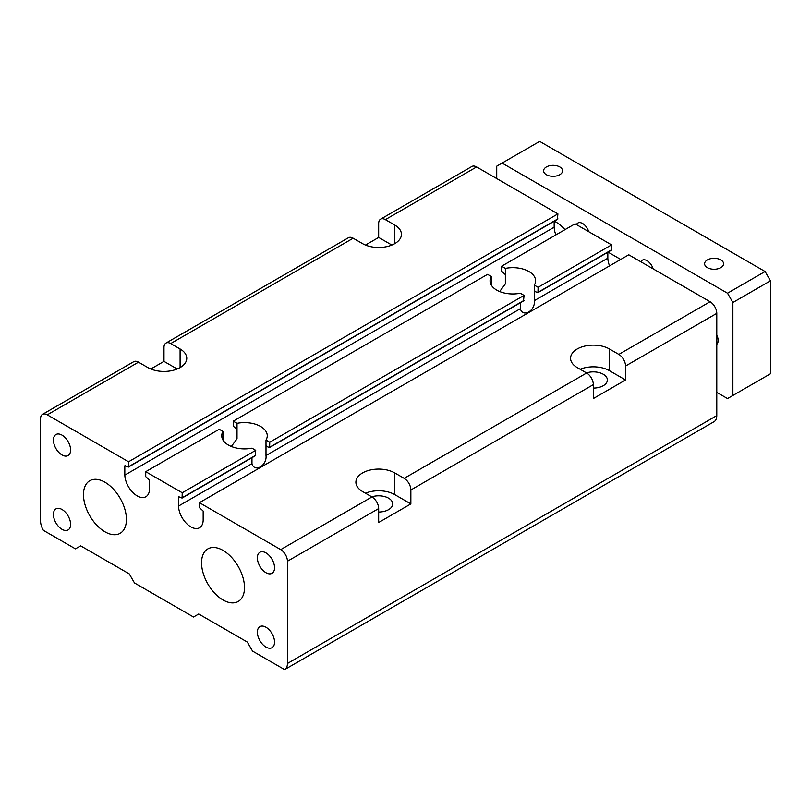 <?xml version="1.0" encoding="UTF-8"?>
<svg xmlns="http://www.w3.org/2000/svg" width="811" height="811" viewBox="0 0 811 811"><rect width="100%" height="100%" fill="white"/><g stroke="black" fill="none" stroke-linecap="round" stroke-linejoin="round"><path stroke-width="1.22" d="M150.795 369.005L163.984 361.382L163.984 347.443A9.489 5.474 60 0 1 165.951 343.094A9.489 5.474 60 0 1 170.695 343.57L180.093 348.994A22.769 13.148 180 0 1 186.763 358.29A22.769 13.148 180 0 1 172.702 370.434A22.769 13.148 180 0 1 147.886 367.586L138.499 362.162A9.489 5.474 -120 0 0 133.754 361.686L42.517 414.36A9.489 5.474 60 0 1 47.261 414.837L128.564 461.773L128.412 467.085L124.813 465.808L124.813 475.104A17.477 10.087 -120 0 0 132.68 492.318A17.477 10.087 -120 0 0 145.889 496.737A17.477 10.087 -120 0 0 149.498 489.357L149.498 480.061L145.737 476.655L145.737 471.688L182.232 492.764L182.08 498.066L178.481 496.788L178.481 506.084A17.477 10.087 -120 0 0 186.348 523.308A17.477 10.087 -120 0 0 199.557 527.728A17.477 10.087 -120 0 0 203.166 520.338L203.166 511.042L199.415 507.635L199.415 502.678L280.718 549.625A9.489 5.474 60 0 1 287.429 561.242L287.429 663.499A13.28 7.664 60 0 1 284.681 669.572A13.28 7.664 60 0 1 284.61 669.612L252.545 651.101L247.335 642.079L198.715 614.008L193.505 617.019L134.474 582.937L129.263 573.904L80.644 545.844L75.433 548.844L43.368 530.333A13.28 7.664 60 0 1 40.55 520.966L40.55 418.709A9.489 5.474 60 0 1 42.517 414.36M365.477 245.054L378.666 237.441L378.666 223.501A9.489 5.474 60 0 1 380.633 219.152A9.489 5.474 60 0 1 385.377 219.629L394.764 225.042A22.769 13.148 180 0 1 401.435 234.338A22.769 13.148 180 0 1 387.374 246.493A22.769 13.148 180 0 1 362.568 243.635L353.17 238.221A9.489 5.474 -120 0 0 348.426 237.745L165.951 343.094M557.38 219.163L557.917 213.891L128.564 461.773M555.89 234.896A17.477 10.087 60 0 1 554.166 227.212L124.813 475.104M554.166 227.212L554.166 221.271M284.742 669.531L713.964 421.73A13.28 7.664 -120 0 0 714.035 421.69A13.28 7.664 -120 0 0 716.782 415.607L716.782 313.36A9.489 5.474 -120 0 0 710.071 301.733L628.768 254.796L199.415 502.678M557.917 213.891L476.615 166.944A9.489 5.474 -120 0 0 471.87 166.478L380.633 219.152M244.496 587.58A30.362 17.528 60 0 1 238.201 601.478A30.362 17.528 60 0 1 214.814 593.348A30.362 17.528 60 0 1 201.554 562.793A30.362 17.528 60 0 1 207.849 548.895A30.362 17.528 60 0 1 231.236 557.025A30.362 17.528 60 0 1 244.496 587.58M126.425 519.415A30.362 17.528 60 0 1 120.129 533.314A30.362 17.528 60 0 1 96.742 525.173A30.362 17.528 60 0 1 83.482 494.619A30.362 17.528 60 0 1 89.778 480.72A30.362 17.528 60 0 1 113.165 488.861A30.362 17.528 60 0 1 126.425 519.415M404.162 478.358A9.489 5.474 60 0 1 410.863 489.976L410.863 503.915L378.666 522.507L378.666 508.568A9.489 5.474 -120 0 0 371.955 496.95L362.568 491.527A22.769 13.148 180 0 1 355.897 482.231A22.769 13.148 180 0 1 369.948 470.086A22.769 13.148 180 0 1 394.764 472.935L404.162 478.358L586.637 372.999L577.239 367.586A22.769 13.148 180 0 1 570.569 358.29A22.769 13.148 180 0 1 584.63 346.135A22.769 13.148 180 0 1 609.446 348.994L618.834 354.407A9.489 5.474 60 0 1 625.545 366.035L625.545 379.974L593.338 398.566L593.338 384.627A9.489 5.474 -120 0 0 586.637 372.999M499.677 291.544L505.365 283.901L505.365 274.605L501.614 271.188L501.614 266.231L505.365 268.4L505.365 274.605M231.328 446.476L237.025 438.822L237.025 429.526L233.264 426.12L233.264 421.162L237.025 423.332A22.769 13.148 180 0 1 260.595 426.454A22.769 13.148 180 0 1 267.265 435.75A22.769 13.148 180 0 1 265.998 440.059L269.759 442.228L269.597 447.54L265.998 446.263L265.998 455.559C267.214 465.585 254.472 472.945 251.968 463.659L178.481 506.084M523.531 300.678L524.068 295.407L520.307 293.237A22.769 13.148 180 0 1 490.067 280.819A22.769 13.148 180 0 1 491.334 276.51L491.334 285.137M609.558 265.876A17.477 10.087 60 0 1 607.834 258.202L534.348 300.628C535.564 310.664 522.821 318.024 520.307 308.727L265.998 455.559M520.307 308.727L520.307 302.787M524.068 295.407L269.759 442.228M491.334 276.51L487.573 274.341L233.264 421.162M177.183 369.005L163.984 361.382M410.863 503.915L394.764 494.619A22.769 13.148 0 0 0 365.477 493.2M371.793 496.849A14.04 8.11 180 0 1 388.591 498.187A14.04 8.11 180 0 1 392.706 503.915A14.04 8.11 180 0 1 378.666 512.025M62.021 529.33A12.145 7.015 60 0 1 54.084 518.624A12.145 7.015 60 0 1 55.949 508.892A12.145 7.015 60 0 1 62.021 509.501A12.145 7.015 60 0 1 69.949 520.196A12.145 7.015 60 0 1 68.094 529.928A12.145 7.015 60 0 1 62.021 529.33M255.181 455.6L255.718 450.338L251.968 448.169A22.769 13.148 180 0 1 221.727 435.75A22.769 13.148 180 0 1 222.984 431.432L222.984 440.059M265.957 647.077A12.145 7.015 60 0 1 258.03 636.371A12.145 7.015 60 0 1 259.885 626.639A12.145 7.015 60 0 1 265.957 627.238A12.145 7.015 60 0 1 273.895 637.943A12.145 7.015 60 0 1 272.03 647.675A12.145 7.015 60 0 1 265.957 647.077M62.021 435.132A12.145 7.015 60 0 1 69.949 445.827A12.145 7.015 60 0 1 68.094 455.559A12.145 7.015 60 0 1 62.021 454.961A12.145 7.015 60 0 1 54.084 444.256A12.145 7.015 60 0 1 55.949 434.524A12.145 7.015 60 0 1 62.021 435.132M265.957 552.879A12.145 7.015 60 0 1 273.895 563.574A12.145 7.015 60 0 1 272.03 573.306A12.145 7.015 60 0 1 265.957 572.708A12.145 7.015 60 0 1 258.03 562.003A12.145 7.015 60 0 1 259.885 552.271A12.145 7.015 60 0 1 265.957 552.879M251.968 463.659L251.968 457.718M255.718 450.338L182.232 492.764M222.984 431.432L219.223 429.262L145.737 471.688M254.472 467.308A22.769 13.148 180 0 1 256.337 467.896M266.535 445.949L265.998 446.263L265.998 440.059M237.025 423.332L237.025 429.526M620.709 259.439L608.057 252.13M586.465 372.908A14.04 8.11 180 0 1 603.272 374.246A14.04 8.11 180 0 1 607.388 379.974A14.04 8.11 180 0 1 593.338 388.084M611.048 250.143L611.585 244.881L538.109 287.307L537.946 292.609L534.348 291.331L534.348 300.628M625.545 379.974L609.446 370.678A22.769 13.148 0 0 0 580.149 369.258M611.585 244.881L575.09 223.806L501.614 266.231M505.365 268.4A22.769 13.148 180 0 1 528.934 271.523A22.769 13.148 180 0 1 535.605 280.819A22.769 13.148 180 0 1 534.348 285.137L538.109 287.307M607.834 258.202L607.834 252.262M522.811 312.387A22.769 13.148 180 0 1 524.676 312.975M534.885 291.027L534.348 291.331L534.348 285.137M391.855 245.054L378.666 237.441M554.339 221.18A30.362 17.528 60 0 1 564.973 229.655M546.381 174.7A9.489 5.474 180 0 1 543.603 170.827A9.489 5.474 180 0 1 549.463 165.758A9.489 5.474 180 0 1 559.803 166.944A9.489 5.474 180 0 1 562.581 170.827A9.489 5.474 180 0 1 556.721 175.886A9.489 5.474 180 0 1 546.381 174.7M707.385 267.65A9.489 5.474 180 0 1 704.607 263.778A9.489 5.474 180 0 1 710.466 258.719A9.489 5.474 180 0 1 720.807 259.905A9.489 5.474 180 0 1 723.584 263.778A9.489 5.474 180 0 1 717.725 268.836A9.489 5.474 180 0 1 707.385 267.65M640.862 261.781A9.489 5.474 60 0 1 642.271 260.209A9.489 5.474 60 0 1 647.016 260.686A9.489 5.474 60 0 1 653.159 268.877M716.782 335.044A9.489 5.474 60 0 1 716.782 344.34M576.459 224.596A9.489 5.474 60 0 1 577.868 223.025A9.489 5.474 60 0 1 582.612 223.501A9.489 5.474 60 0 1 588.756 231.693M765.087 271.523L539.67 141.388L502.1 163.072L727.518 293.217L765.087 271.523L770.45 280.819L770.45 373.78L727.518 398.566L716.782 392.372M496.737 178.572L496.737 166.174L502.1 163.072M727.518 293.217L732.88 302.513L732.88 395.474M732.88 302.513L770.45 280.819M353.17 238.221L170.695 343.57M557.917 218.848L128.564 466.73M125.35 465.494L124.813 465.808M716.782 415.607L287.429 663.499M138.499 362.162L47.261 414.837M476.615 166.944L385.377 219.629M593.338 384.627L410.863 489.976M378.666 508.568L287.429 561.242M716.782 313.36L625.545 366.035M710.071 301.733L618.834 354.407M371.955 496.95L280.718 549.625M524.068 300.364L269.759 447.185M179.018 496.484L178.481 496.788M255.718 455.295L182.232 497.721M394.764 472.935L394.764 494.619M180.093 348.994L180.093 367.586M611.585 249.839L538.109 292.264M609.446 348.994L609.446 370.678M394.764 225.042L394.764 243.635M557.765 219.193L128.412 467.085M714.035 421.69L284.681 669.572M523.906 300.709L269.597 447.54M255.566 455.64L182.08 498.066M611.433 250.183L537.946 292.609"/></g></svg>
